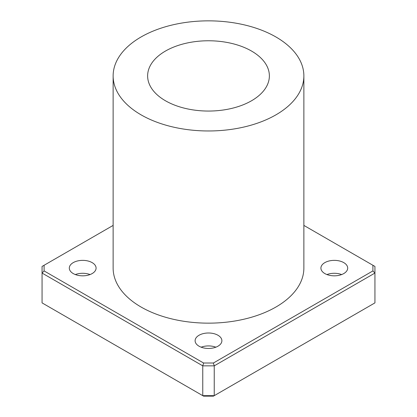 <?xml version="1.0" encoding="UTF-8"?>
<svg xmlns="http://www.w3.org/2000/svg" width="417" height="417" viewBox="0 0 417 417"><rect width="100%" height="100%" fill="white"/><g stroke="black" fill="none" stroke-linecap="round" stroke-linejoin="round"><path stroke-width="0.63" d="M303.868 225.409L372.907 265.269L372.907 270.925L213.4 363.014L214.239 365.845L374.935 273.067L372.907 270.925M44.093 270.925L44.093 265.269L42.065 266.437L42.065 302.888L202.761 395.665L214.239 395.665L214.239 365.845L202.761 365.845L203.6 363.014L44.093 270.925L42.065 273.067L202.761 365.845L202.761 395.665L203.6 396.15L213.4 396.15L374.935 302.888L374.935 266.437L372.907 265.269M44.093 265.269L113.132 225.409M213.4 363.014L203.6 363.014M303.868 75.91L303.868 268.095A95.368 55.06 180 0 1 244.998 318.963A95.368 55.06 180 0 1 141.066 307.027A95.368 55.06 180 0 1 113.132 268.095L113.132 75.91A95.368 55.06 180 0 1 208.5 20.85A95.368 55.06 180 0 1 303.868 75.91A95.368 55.06 180 0 1 244.998 126.778A95.368 55.06 180 0 1 141.066 114.842A95.368 55.06 180 0 1 113.132 75.91M199.029 346.193A13.391 7.73 180 0 1 195.109 340.725A13.391 7.73 180 0 1 208.5 332.995A13.391 7.73 180 0 1 221.891 340.725A13.391 7.73 180 0 1 213.624 347.872A13.391 7.73 180 0 1 199.029 346.193M324.833 273.562A13.391 7.73 180 0 1 320.913 268.095A13.391 7.73 180 0 1 334.304 260.364A13.391 7.73 180 0 1 347.695 268.095A13.391 7.73 180 0 1 339.428 275.241A13.391 7.73 180 0 1 324.833 273.562M73.225 273.562A13.391 7.73 180 0 1 69.305 268.095A13.391 7.73 180 0 1 82.696 260.364A13.391 7.73 180 0 1 96.087 268.095A13.391 7.73 180 0 1 87.82 275.241A13.391 7.73 180 0 1 73.225 273.562M75.341 274.558A13.391 7.73 180 0 1 90.051 274.558M326.949 274.558A13.391 7.73 180 0 1 341.659 274.558M201.145 347.189A13.391 7.73 180 0 1 215.855 347.189M165.455 100.763A60.872 35.143 180 0 1 147.628 75.91A60.872 35.143 180 0 1 208.5 40.767A60.872 35.143 180 0 1 269.372 75.91A60.872 35.143 180 0 1 231.795 108.378A60.872 35.143 180 0 1 165.455 100.763"/></g></svg>
